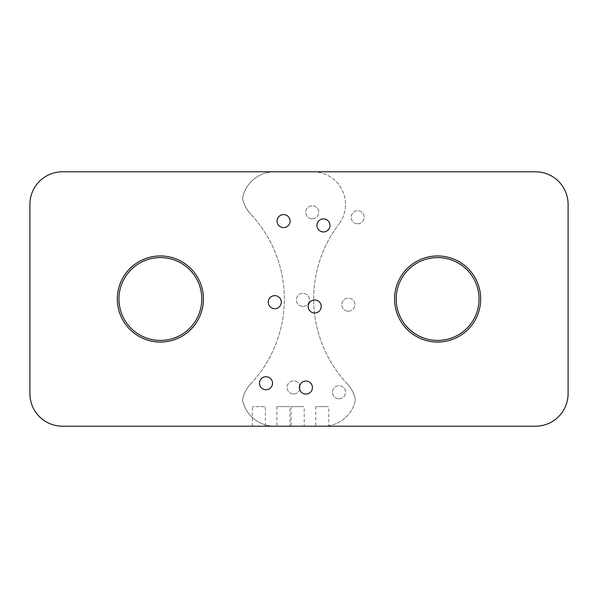 <?xml version="1.0" encoding="UTF-8"?>
<svg xmlns="http://www.w3.org/2000/svg" width="598" height="598" viewBox="0 0 598 598"><rect width="100%" height="100%" fill="white"/><g stroke="black" fill="none" stroke-linecap="round" stroke-linejoin="round"><path stroke-width="0.45" stroke-dasharray="2.99 2.24" d="M479.05 299A41.426 41.426 0 0 1 437.624 340.426A41.426 41.426 0 0 1 396.205 299A41.426 41.426 0 0 1 437.624 257.574A41.426 41.426 0 0 1 479.05 299A41.426 41.426 0 0 1 437.624 340.426A41.426 41.426 0 0 1 396.205 299A41.426 41.426 0 0 1 437.624 257.574A41.426 41.426 0 0 1 479.05 299A41.426 41.426 0 0 1 437.624 340.426A41.426 41.426 0 0 1 396.205 299A41.426 41.426 0 0 1 437.624 257.574A41.426 41.426 0 0 1 479.05 299M274.534 426.21A32.621 32.621 0 0 1 242.526 399.868A32.621 32.621 0 0 1 250.749 383.826A32.621 32.621 0 0 0 242.526 399.868A32.621 32.621 0 0 0 274.534 426.21L62.521 426.21A32.621 32.621 0 0 1 29.9 393.596A32.621 32.621 0 0 0 62.521 426.21M535.479 426.21A32.621 32.621 0 0 0 568.1 393.596A32.621 32.621 0 0 1 535.479 426.21L323.466 426.21A32.621 32.621 0 0 0 355.474 399.868A32.621 32.621 0 0 1 323.466 426.21M265.377 426.21L252.334 426.21L265.377 426.21L252.334 426.21L265.377 426.21L265.377 406.64L252.334 406.64L265.377 406.64M276.911 406.64L276.911 426.21L289.955 426.21L276.911 426.21L289.955 426.21L289.955 406.64L276.911 406.64L289.955 406.64M291.159 406.64L291.159 426.21L304.21 426.21L291.159 426.21L304.21 426.21L304.21 406.64L291.159 406.64L304.21 406.64M315.744 406.64L315.744 426.21L328.788 426.21L315.744 426.21L328.788 426.21L328.788 406.64L315.744 406.64L328.788 406.64M568.1 393.596L568.1 204.404A32.621 32.621 0 0 0 535.479 171.79A32.621 32.621 0 0 1 568.1 204.404L568.1 393.596M62.521 171.79A32.621 32.621 0 0 0 29.9 204.404L29.9 393.596L29.9 204.404A32.621 32.621 0 0 1 62.521 171.79L274.534 171.79A32.621 32.621 0 0 0 242.526 198.132A32.621 32.621 0 0 0 250.749 214.174A32.621 32.621 0 0 1 242.526 198.132A32.621 32.621 0 0 1 274.534 171.79M312.261 218.816A6.526 6.526 0 0 0 318.786 212.29A6.526 6.526 0 0 0 312.261 205.772A6.526 6.526 0 0 0 305.742 212.29A6.526 6.526 0 0 0 312.261 218.816A6.526 6.526 0 0 0 318.786 212.29A6.526 6.526 0 0 0 312.261 205.772A6.526 6.526 0 0 0 305.742 212.29A6.526 6.526 0 0 0 312.261 218.816M357.671 223.779A6.526 6.526 0 0 0 364.197 217.261A6.526 6.526 0 0 0 357.671 210.735A6.526 6.526 0 0 0 351.146 217.261A6.526 6.526 0 0 0 357.671 223.779A6.526 6.526 0 0 0 364.197 217.261A6.526 6.526 0 0 0 357.671 210.735A6.526 6.526 0 0 0 351.146 217.261A6.526 6.526 0 0 0 357.671 223.779M348.335 311.222A6.526 6.526 0 0 0 354.861 304.696A6.526 6.526 0 0 0 348.335 298.178A6.526 6.526 0 0 0 341.809 304.696A6.526 6.526 0 0 0 348.335 311.222A6.526 6.526 0 0 0 354.861 304.696A6.526 6.526 0 0 0 348.335 298.178A6.526 6.526 0 0 0 341.809 304.696A6.526 6.526 0 0 0 348.335 311.222M302.924 306.378A6.526 6.526 0 0 0 309.45 299.86A6.526 6.526 0 0 0 302.924 293.334A6.526 6.526 0 0 0 296.399 299.86A6.526 6.526 0 0 0 302.924 306.378A6.526 6.526 0 0 0 309.45 299.86A6.526 6.526 0 0 0 302.924 293.334A6.526 6.526 0 0 0 296.399 299.86A6.526 6.526 0 0 0 302.924 306.378M338.999 398.791A6.526 6.526 0 0 0 345.517 392.266A6.526 6.526 0 0 0 338.999 385.74A6.526 6.526 0 0 0 332.473 392.266A6.526 6.526 0 0 0 338.999 398.791A6.526 6.526 0 0 0 345.517 392.266A6.526 6.526 0 0 0 338.999 385.74A6.526 6.526 0 0 0 332.473 392.266A6.526 6.526 0 0 0 338.999 398.791M293.588 393.947A6.526 6.526 0 0 0 300.114 387.422A6.526 6.526 0 0 0 293.588 380.896A6.526 6.526 0 0 0 287.062 387.422A6.526 6.526 0 0 0 293.588 393.947A6.526 6.526 0 0 0 300.114 387.422A6.526 6.526 0 0 0 293.588 380.896A6.526 6.526 0 0 0 287.062 387.422A6.526 6.526 0 0 0 293.588 393.947M118.95 299A41.426 41.426 0 0 1 160.376 257.574A41.426 41.426 0 0 1 201.795 299A41.426 41.426 0 0 1 160.376 340.426A41.426 41.426 0 0 1 118.95 299A41.426 41.426 0 0 1 160.376 257.574A41.426 41.426 0 0 1 201.795 299A41.426 41.426 0 0 1 160.376 340.426A41.426 41.426 0 0 1 118.95 299A41.426 41.426 0 0 1 160.376 257.574A41.426 41.426 0 0 1 201.795 299A41.426 41.426 0 0 1 160.376 340.426A41.426 41.426 0 0 1 118.95 299M250.749 383.826A123.95 123.95 0 0 0 250.749 214.174A123.95 123.95 0 0 1 250.749 383.826M312.866 171.79A32.621 32.621 0 0 1 338.857 224.115A32.621 32.621 0 0 0 312.866 171.79L535.479 171.79M347.251 383.826A32.621 32.621 0 0 1 355.474 399.868A32.621 32.621 0 0 0 347.251 383.826A123.95 123.95 0 0 1 338.857 224.115A123.95 123.95 0 0 0 347.251 383.826M252.334 426.21L252.334 406.64M316.955 225.416A6.526 6.526 0 0 1 323.481 218.89A6.526 6.526 0 0 1 330.006 225.416A6.526 6.526 0 0 1 323.481 231.942A6.526 6.526 0 0 1 316.955 225.416M277.046 221.096A6.526 6.526 0 0 1 283.572 214.57A6.526 6.526 0 0 1 290.097 221.096A6.526 6.526 0 0 1 283.572 227.614A6.526 6.526 0 0 1 277.046 221.096M308.172 306.49A6.526 6.526 0 0 1 314.698 299.964A6.526 6.526 0 0 1 321.223 306.49A6.526 6.526 0 0 1 314.698 313.008A6.526 6.526 0 0 1 308.172 306.49M268.263 302.162A6.526 6.526 0 0 1 274.788 295.644A6.526 6.526 0 0 1 281.314 302.162A6.526 6.526 0 0 1 274.788 308.688A6.526 6.526 0 0 1 268.263 302.162M299.389 387.556A6.526 6.526 0 0 1 305.914 381.038A6.526 6.526 0 0 1 312.44 387.556A6.526 6.526 0 0 1 305.914 394.082A6.526 6.526 0 0 1 299.389 387.556M259.48 383.236A6.526 6.526 0 0 1 266.005 376.71A6.526 6.526 0 0 1 272.531 383.236A6.526 6.526 0 0 1 266.005 389.761A6.526 6.526 0 0 1 259.48 383.236M117.32 299A43.056 43.056 0 0 1 160.376 255.944A43.056 43.056 0 0 1 203.432 299A43.056 43.056 0 0 1 160.376 342.056A43.056 43.056 0 0 1 117.32 299M394.568 299A43.056 43.056 0 0 1 437.624 255.944A43.056 43.056 0 0 1 480.68 299A43.056 43.056 0 0 1 437.624 342.056A43.056 43.056 0 0 1 394.568 299"/><path stroke-width="0.9" d="M62.521 426.21L252.334 426.21L62.521 426.21A32.621 32.621 0 0 1 29.9 393.596L29.9 204.404L29.9 393.596A32.621 32.621 0 0 0 62.521 426.21L535.479 426.21A32.621 32.621 0 0 0 568.1 393.596A32.621 32.621 0 0 1 535.479 426.21L323.466 426.21M568.1 393.596L568.1 204.404A32.621 32.621 0 0 0 535.479 171.79A32.621 32.621 0 0 1 568.1 204.404L568.1 393.596M535.479 171.79L62.521 171.79A32.621 32.621 0 0 0 29.9 204.404A32.621 32.621 0 0 1 62.521 171.79L312.866 171.79M330.006 225.416A6.526 6.526 0 0 1 323.481 231.942A6.526 6.526 0 0 1 316.955 225.416A6.526 6.526 0 0 1 323.481 218.89A6.526 6.526 0 0 1 330.006 225.416M290.097 221.096A6.526 6.526 0 0 1 283.572 227.614A6.526 6.526 0 0 1 277.046 221.096A6.526 6.526 0 0 1 283.572 214.57A6.526 6.526 0 0 1 290.097 221.096M321.223 306.49A6.526 6.526 0 0 1 314.698 313.008A6.526 6.526 0 0 1 308.172 306.49A6.526 6.526 0 0 1 314.698 299.964A6.526 6.526 0 0 1 321.223 306.49M281.314 302.162A6.526 6.526 0 0 1 274.788 308.688A6.526 6.526 0 0 1 268.263 302.162A6.526 6.526 0 0 1 274.788 295.644A6.526 6.526 0 0 1 281.314 302.162M312.44 387.556A6.526 6.526 0 0 1 305.914 394.082A6.526 6.526 0 0 1 299.389 387.556A6.526 6.526 0 0 1 305.914 381.038A6.526 6.526 0 0 1 312.44 387.556M272.531 383.236A6.526 6.526 0 0 1 266.005 389.761A6.526 6.526 0 0 1 259.48 383.236A6.526 6.526 0 0 1 266.005 376.71A6.526 6.526 0 0 1 272.531 383.236M479.05 299A41.426 41.426 0 0 0 437.624 257.574A41.426 41.426 0 0 0 396.205 299A41.426 41.426 0 0 0 437.624 340.426A41.426 41.426 0 0 0 479.05 299M274.534 426.21L276.911 426.21M289.955 426.21L291.159 426.21M304.21 426.21L315.744 426.21M328.788 426.21L535.479 426.21M274.534 171.79L62.521 171.79M118.95 299A41.426 41.426 0 0 0 160.376 340.426A41.426 41.426 0 0 0 201.795 299A41.426 41.426 0 0 0 160.376 257.574A41.426 41.426 0 0 0 118.95 299M394.568 299A43.056 43.056 0 0 0 437.624 342.056A43.056 43.056 0 0 0 480.68 299A43.056 43.056 0 0 0 437.624 255.944A43.056 43.056 0 0 0 394.568 299M117.32 299A43.056 43.056 0 0 0 160.376 342.056A43.056 43.056 0 0 0 203.432 299A43.056 43.056 0 0 0 160.376 255.944A43.056 43.056 0 0 0 117.32 299"/></g></svg>
